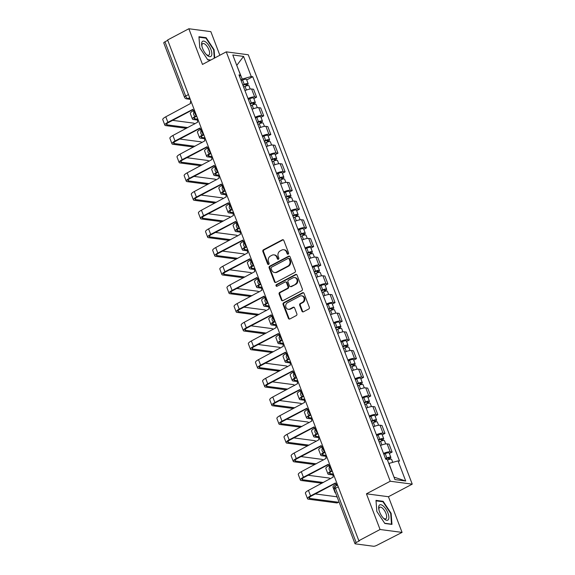 <?xml version="1.0" encoding="UTF-8"?>
<svg xmlns="http://www.w3.org/2000/svg" width="575" height="575" viewBox="0 0 575 575"><rect width="100%" height="100%" fill="white"/><g stroke="black" fill="none" stroke-linecap="round" stroke-linejoin="round"><path stroke-width="0.86" d="M288.161 254.143A0.913 0.798 -82.5 0 0 288.585 252.928L283.813 240.443A1.301 1.136 -82.5 0 0 282.318 239.818L263.465 249.787A1.301 1.136 -82.5 0 0 262.868 251.512L267.634 264.004A0.913 0.798 -82.5 0 0 269.1 263.228L268.489 261.611A4.169 3.637 -82.5 0 1 270.401 256.076L271.975 255.25A4.169 3.637 -82.5 0 1 273.952 254.876A4.169 3.637 -82.5 0 1 276.762 257.241L277.38 258.851A0.913 0.798 -82.5 0 0 278.846 258.082L278.228 256.464A4.169 3.637 -82.5 0 1 280.14 250.93L281.714 250.096A4.169 3.637 -82.5 0 1 283.691 249.73A4.169 3.637 -82.5 0 1 286.501 252.087L287.119 253.704A0.913 0.798 -82.5 0 0 288.161 254.143M301.947 311.161A1.301 1.136 -82.5 0 0 303.442 311.787L308.732 308.991A1.301 1.136 -82.5 0 0 309.328 307.258L304.031 293.387A1.301 1.136 -82.5 0 0 302.536 292.768L283.683 302.738A1.301 1.136 -82.5 0 0 283.087 304.463L288.384 318.334A1.301 1.136 -82.5 0 0 289.879 318.952L296.269 315.574A1.301 1.136 -82.5 0 0 296.865 313.849L294.601 307.912A1.301 1.136 -82.5 0 0 293.106 307.287L289.937 308.962A3.486 3.04 -82.5 0 1 288.276 309.271A3.486 3.04 -82.5 0 1 285.71 306.382A3.486 3.04 -82.5 0 1 287.536 302.68L299.949 296.118A3.486 3.04 -82.5 0 1 301.602 295.809A3.486 3.04 -82.5 0 1 304.168 298.698A3.486 3.04 -82.5 0 1 302.349 302.407L300.279 303.499A1.301 1.136 -82.5 0 0 299.683 305.224L301.947 311.161L302.587 311.248A1.301 1.136 -82.5 0 0 303.147 311.887M390.238 481.239L366.44 493.817L380.068 529.496L358.836 540.723L167.62 39.977L188.852 28.75L202.479 64.429L226.27 51.851L390.238 481.239L412.239 484.143L248.271 54.762L226.27 51.851M294.774 272.435A1.301 1.136 -82.5 0 0 295.37 270.71L290.073 256.838A1.301 1.136 -82.5 0 0 288.578 256.213L269.725 266.182A1.301 1.136 -82.5 0 0 269.129 267.914L274.426 281.779A1.301 1.136 -82.5 0 0 275.921 282.404L294.774 272.435M297.052 275.116L302.349 288.981A1.301 1.136 -82.5 0 1 301.753 290.713L282.9 300.675A1.301 1.136 -82.5 0 1 281.405 300.057L279.134 294.12A1.301 1.136 -82.5 0 1 279.738 292.395L287.385 288.348A1.301 1.136 -82.5 0 0 287.982 286.623L286.479 282.684A1.301 1.136 -82.5 0 0 284.977 282.059L277.021 286.271A0.913 0.798 -82.5 0 1 276.395 284.625L295.557 274.491A1.301 1.136 -82.5 0 1 297.052 275.116M380.068 529.496L402.069 532.4L376.891 545.294A2.652 0.683 159.1 0 1 373.47 546.25L355.314 543.849A2.652 0.683 159.1 0 1 354.976 543.67L334.262 489.426A2.652 0.683 -20.9 0 1 335.455 488.312L356.169 542.556A2.652 0.683 159.1 0 0 354.976 543.67M219.858 55.243L210.853 31.654L188.852 28.75M402.069 532.4L388.441 496.721L412.239 484.143M358.836 540.723L359.476 540.809L356.169 542.556M188.463 94.566L185.667 96.047A2.652 0.683 -20.9 0 0 184.467 97.168L163.753 42.924A2.652 0.683 -20.9 0 1 164.953 41.81L185.667 96.047A2.652 1.1 62.1 0 0 187.86 98.612L190.124 98.914M167.749 40.329L164.953 41.81M247.99 98.512A6.102 1.567 -20.9 0 1 254.632 96.895L251.613 88.996A6.102 1.567 159.1 0 0 244.972 90.613M251.613 88.996L253.575 89.254L256.587 97.153L253.848 98.605M254.632 96.895L256.587 97.153M260.985 117.286L263.724 115.834L260.705 107.935L258.75 107.676A6.102 1.567 159.1 0 0 252.102 109.293M255.12 117.192A6.102 1.567 -20.9 0 1 261.769 115.575L263.724 115.834M268.115 135.966L270.854 134.514L267.835 126.615L265.88 126.356A6.102 1.567 159.1 0 0 259.232 127.973M262.25 135.873A6.102 1.567 -20.9 0 1 268.899 134.255L270.854 134.514M275.245 154.639L277.991 153.194L274.972 145.288L273.017 145.029A6.102 1.567 159.1 0 0 266.369 146.647M269.387 154.553A6.102 1.567 -20.9 0 1 276.029 152.936L277.991 153.194M282.382 173.319L285.121 171.875L282.102 163.968L280.147 163.71A6.102 1.567 159.1 0 0 273.499 165.327M276.518 173.233A6.102 1.567 -20.9 0 1 283.166 171.616L285.121 171.875M289.512 192L292.251 190.555L289.239 182.649L287.277 182.39A6.102 1.567 159.1 0 0 280.636 184.007M283.655 191.913A6.102 1.567 -20.9 0 1 290.296 190.296L292.251 190.555M296.65 210.68L299.388 209.235L296.369 201.329L294.414 201.07A6.102 1.567 159.1 0 0 287.766 202.688M290.785 210.587A6.102 1.567 -20.9 0 1 297.433 208.977L299.388 209.235M303.78 229.36L306.518 227.908L303.499 220.009L301.544 219.751A6.102 1.567 159.1 0 0 294.903 221.368M297.915 229.267A6.102 1.567 -20.9 0 1 304.563 227.65L306.518 227.908M310.91 248.041L313.655 246.589L310.637 238.69L308.682 238.431A6.102 1.567 159.1 0 0 302.033 240.048M305.052 247.947A6.102 1.567 -20.9 0 1 311.693 246.33L313.655 246.589M318.047 266.721L320.785 265.269L317.767 257.37L315.812 257.111A6.102 1.567 159.1 0 0 309.163 258.721M312.182 266.627A6.102 1.567 -20.9 0 1 318.83 265.01L320.785 265.269M325.177 285.394L327.915 283.949L324.904 276.043L322.942 275.784A6.102 1.567 159.1 0 0 316.3 277.402M319.319 285.308A6.102 1.567 -20.9 0 1 325.96 283.691L327.915 283.949M332.314 304.074L335.053 302.63L332.034 294.723L330.079 294.465A6.102 1.567 159.1 0 0 323.43 296.082M326.449 303.988A6.102 1.567 -20.9 0 1 333.098 302.371L335.053 302.63M339.444 322.755L342.183 321.31L339.164 313.404L337.209 313.145A6.102 1.567 159.1 0 0 330.567 314.762M333.579 322.668A6.102 1.567 -20.9 0 1 340.228 321.051L342.183 321.31M346.581 341.435L349.32 339.983L346.301 332.084L344.346 331.825A6.102 1.567 159.1 0 0 337.697 333.442M340.716 341.342A6.102 1.567 -20.9 0 1 347.357 339.724L349.32 339.983M353.711 360.115L356.45 358.663L353.431 350.764L351.476 350.506A6.102 1.567 159.1 0 0 344.827 352.123M347.846 360.022A6.102 1.567 -20.9 0 1 354.495 358.405L356.45 358.663M360.841 378.796L363.58 377.344L360.568 369.445L358.606 369.186A6.102 1.567 159.1 0 0 351.965 370.803M354.983 378.702A6.102 1.567 -20.9 0 1 361.625 377.085L363.58 377.344M367.978 397.469L370.717 396.024L367.698 388.118L365.743 387.866A6.102 1.567 159.1 0 0 359.095 389.476M362.113 397.382A6.102 1.567 -20.9 0 1 368.762 395.765L370.717 396.024M375.108 416.149L377.847 414.704L374.828 406.798L372.873 406.539A6.102 1.567 159.1 0 0 366.232 408.157M369.243 416.063A6.102 1.567 -20.9 0 1 375.892 414.446L377.847 414.704M382.246 434.829L384.984 433.385L381.965 425.478L380.01 425.22A6.102 1.567 159.1 0 0 373.362 426.837M376.381 434.743A6.102 1.567 -20.9 0 1 383.022 433.126L384.984 433.385M389.376 453.51L392.114 452.065L389.095 444.159L387.14 443.9A6.102 1.567 159.1 0 0 380.492 445.517M383.511 453.416A6.102 1.567 -20.9 0 1 390.159 451.806L392.114 452.065M240.839 79.788L242.204 79.07L236.728 65.27M236.771 65.392L243.577 56.415L251.253 76.532L242.204 79.07M239.574 76.482L240.479 75.109L232.796 54.992L243.577 56.415M394.012 477.171L388.973 463.428L398.029 460.891L399.539 461.092L252.763 76.727L251.253 76.532M398.029 460.891L405.713 481.009L394.932 479.586L387.255 459.468L385.746 459.267L238.97 74.908L240.479 75.109M214.712 57.967L214.087 49.709L206.102 37.677L198.95 36.735L199.791 47.818L207.776 59.843L210.479 60.203M366.44 493.817L388.441 496.721M391.97 524.414L391.129 513.331L383.144 501.307L375.993 500.365L376.833 511.448L384.819 523.473L391.97 524.414M387.485 460.065L388.801 463.522M246.718 79.925L252.763 76.727M394.234 477.2L405.713 481.009M213.663 49.932L214.087 49.709M205.368 38.065L206.102 37.677M390.705 513.561L391.129 513.331M382.411 501.695L383.144 501.307M288.061 254.186A0.913 0.798 -82.5 0 1 287.759 253.791L287.141 252.173A4.169 3.637 -82.5 0 0 284.338 249.816L283.691 249.73M273.952 254.876L274.598 254.962A4.169 3.637 -82.5 0 1 277.402 257.32L278.02 258.937A0.913 0.798 -82.5 0 0 278.322 259.332M283.252 239.804A1.301 1.136 -82.5 0 0 282.957 239.904L264.105 249.873A1.301 1.136 -82.5 0 0 263.508 251.598L268.281 264.09A0.913 0.798 -82.5 0 0 268.582 264.486M289.512 256.198A1.301 1.136 -82.5 0 0 289.218 256.299L270.372 266.268A1.301 1.136 -82.5 0 0 269.768 267.993L275.066 281.865A1.301 1.136 -82.5 0 0 275.626 282.505M289.103 258.908A0.913 0.798 -82.5 0 0 288.053 258.47L271.508 267.217A0.913 0.798 -82.5 0 0 271.091 268.432L271.738 270.135A4.169 3.637 -82.5 0 0 274.548 272.493A4.169 3.637 -82.5 0 0 276.525 272.119L287.838 266.146A4.169 3.637 -82.5 0 0 289.757 260.612L289.103 258.908L289.743 258.987A0.913 0.798 -82.5 0 0 289.132 258.477L288.492 258.391M274.548 272.493L275.188 272.579A4.169 3.637 -82.5 0 0 277.172 272.205L276.525 272.119M289.743 258.987L290.397 260.698A4.169 3.637 -82.5 0 1 288.478 266.225L277.172 272.205M285.603 281.944L286.242 282.03A1.301 1.136 -82.5 0 1 287.119 282.771L288.621 286.702A1.301 1.136 -82.5 0 1 288.025 288.434L280.377 292.474A1.301 1.136 -82.5 0 0 279.781 294.206L282.045 300.143A1.301 1.136 -82.5 0 0 282.605 300.783M296.492 274.476A1.301 1.136 -82.5 0 0 296.197 274.577L277.035 284.711A0.913 0.798 -82.5 0 0 276.92 286.314M295.313 284.158A3.486 3.04 -82.5 0 0 297.138 280.449A3.486 3.04 -82.5 0 0 294.572 277.56A3.486 3.04 -82.5 0 0 292.912 277.869L288.542 280.176A1.301 1.136 -82.5 0 0 287.946 281.908L289.448 285.847A1.301 1.136 -82.5 0 0 290.943 286.465L295.96 284.244A3.486 3.04 -82.5 0 0 297.778 280.535A3.486 3.04 -82.5 0 0 295.212 277.646L294.572 277.56M290.325 286.58L290.964 286.666A1.301 1.136 -82.5 0 0 291.582 286.551L290.943 286.465M295.96 284.244L291.582 286.551M301.602 295.809L302.242 295.895A3.486 3.04 -82.5 0 1 304.808 298.784A3.486 3.04 -82.5 0 1 302.989 302.486L300.919 303.586A1.301 1.136 -82.5 0 0 300.322 305.311L302.587 311.248M288.276 309.271L288.923 309.357A3.486 3.04 -82.5 0 0 290.576 309.048L289.937 308.962M294.033 307.273A1.301 1.136 -82.5 0 0 293.746 307.373L290.576 309.048M303.471 292.747A1.301 1.136 -82.5 0 0 303.176 292.855L284.33 302.817A1.301 1.136 -82.5 0 0 283.727 304.549L289.024 318.413A1.301 1.136 -82.5 0 0 289.584 319.06M243.599 87.019L245.015 86.401A3.313 0.855 -20.9 0 1 248.961 85.79L250.197 89.032M242.981 85.402L244.677 84.662A1.588 0.41 -20.9 0 1 246.567 84.374A1.588 0.41 -20.9 0 1 245.856 85.042L246.201 85.955M193.717 110.515L193.337 110.716A6.699 1.725 159.1 0 0 190.318 113.534L192.417 119.047A6.699 1.725 159.1 0 0 193.286 119.499L197.699 120.089M242.822 84.985L244.238 84.367A3.313 0.855 -20.9 0 1 248.177 83.756A3.313 0.855 -20.9 0 1 246.689 85.15L246.912 85.747M241.177 80.672L242.592 80.054A3.313 0.855 -20.9 0 1 246.531 79.443L248.177 83.756M245.59 84.353L245.856 85.042L246.689 85.15M197.865 119.19L194.673 118.766A4.974 1.279 -20.9 0 1 194.027 118.428A4.974 1.279 -20.9 0 1 196.097 116.43M195.342 116.272A6.699 1.725 159.1 0 0 192.417 119.047M194.767 123.934A3.048 1.265 62.1 0 0 193.531 123.115L172.629 120.355M190.857 100.833A2.652 2.314 -82.5 0 0 190.569 103.486L165.78 116.804A6.699 1.725 159.1 0 0 162.761 119.622L164.867 125.134A6.699 1.725 159.1 0 0 165.737 125.594L186.451 128.326M187.838 127.593L167.124 124.861A4.974 1.279 -20.9 0 1 166.477 124.516A4.974 1.279 -20.9 0 1 168.719 122.425L192.934 109.624M194.602 110.853L194.688 110.867A2.652 2.314 -82.5 0 1 192.812 109.351L167.886 122.317A6.699 1.725 159.1 0 0 164.867 125.134M250.729 105.699L252.145 105.081A3.313 0.855 -20.9 0 1 256.091 104.47L257.327 107.712M250.111 104.082L251.807 103.342A1.588 0.41 -20.9 0 1 253.704 103.054A1.588 0.41 -20.9 0 1 252.986 103.723L253.331 104.628M200.847 129.195L200.467 129.397A6.699 1.725 159.1 0 0 197.448 132.214L199.554 137.72A6.699 1.725 159.1 0 0 200.423 138.18L204.837 138.762M249.952 103.658L251.368 103.047A3.313 0.855 -20.9 0 1 255.314 102.436A3.313 0.855 -20.9 0 1 253.819 103.831L254.049 104.427M248.307 99.353L249.722 98.735A3.313 0.855 -20.9 0 1 253.668 98.124L255.314 102.436M252.72 103.033L252.986 103.723L253.819 103.831M205.002 137.871L201.811 137.447A4.974 1.279 -20.9 0 1 201.164 137.109A4.974 1.279 -20.9 0 1 203.227 135.111M202.479 134.952A6.699 1.725 159.1 0 0 199.554 137.72M257.866 124.372L259.282 123.762A3.313 0.855 -20.9 0 1 263.221 123.151L264.464 126.392M257.248 122.763L258.944 122.022A1.588 0.41 -20.9 0 1 260.834 121.728A1.588 0.41 -20.9 0 1 260.116 122.403L260.468 123.309M207.978 147.876L207.597 148.077A6.699 1.725 159.1 0 0 204.578 150.894L206.684 156.4A6.699 1.725 159.1 0 0 207.553 156.86L211.967 157.442M257.082 122.338L258.506 121.72A3.313 0.855 -20.9 0 1 262.444 121.117A3.313 0.855 -20.9 0 1 260.949 122.511L261.179 123.108M255.437 118.033L256.86 117.415A3.313 0.855 -20.9 0 1 260.798 116.804L262.444 121.117M259.857 121.706L260.116 122.403L260.949 122.511M212.132 156.551L208.941 156.127A4.974 1.279 -20.9 0 1 208.294 155.789A4.974 1.279 -20.9 0 1 210.364 153.791M209.609 153.633A6.699 1.725 159.1 0 0 206.684 156.4M202.069 41.86A8.618 3.572 62.1 0 0 201.76 45.511A8.618 3.572 62.1 0 0 206.705 54.877A8.618 3.572 62.1 0 0 211.384 55.89A8.618 3.572 62.1 0 0 208.854 45.461A8.618 3.572 62.1 0 0 202.069 41.86M206.188 54.337A6.526 2.71 62.1 0 0 208.804 55.157A6.526 2.71 62.1 0 0 209.278 54.704A6.526 2.71 62.1 0 0 207.769 47.452A6.526 2.71 62.1 0 0 202.702 43.621A6.526 2.71 62.1 0 0 202.228 44.081A6.526 2.71 62.1 0 0 201.911 46.244M198.993 37.224L205.915 38.137L213.648 49.788L214.288 58.19M210.781 60.044L207.632 59.627M379.112 505.49A8.618 3.572 62.1 0 0 378.803 509.141A8.618 3.572 62.1 0 0 383.748 518.499A8.618 3.572 62.1 0 0 388.427 519.52A8.618 3.572 62.1 0 0 385.897 509.091A8.618 3.572 62.1 0 0 379.112 505.49M383.23 517.967A6.526 2.71 62.1 0 0 385.847 518.787A6.526 2.71 62.1 0 0 386.321 518.327A6.526 2.71 62.1 0 0 384.812 511.082A6.526 2.71 62.1 0 0 379.744 507.251A6.526 2.71 62.1 0 0 379.27 507.703A6.526 2.71 62.1 0 0 378.954 509.867M376.036 500.854L382.957 501.767L390.691 513.418L391.503 524.156L384.675 523.257M201.904 142.614A3.048 1.265 62.1 0 0 200.661 141.795L179.767 139.035M197.987 119.514A2.652 2.314 -82.5 0 0 197.707 122.166L172.91 135.484A6.699 1.725 159.1 0 0 169.891 138.302L171.997 143.815A6.699 1.725 159.1 0 0 172.867 144.268L193.588 147.006M194.975 146.273L174.254 143.534A4.974 1.279 -20.9 0 1 173.607 143.197A4.974 1.279 -20.9 0 1 175.849 141.105L200.064 128.304M201.732 129.533L201.818 129.548A2.652 2.314 -82.5 0 1 199.942 128.031L175.016 140.997A6.699 1.725 159.1 0 0 171.997 143.815M209.034 161.287A3.048 1.265 62.1 0 0 207.798 160.475L186.897 157.715M205.124 138.187A2.652 2.314 -82.5 0 0 204.837 140.846L180.047 154.165A6.699 1.725 159.1 0 0 177.028 156.982L179.127 162.488A6.699 1.725 159.1 0 0 179.997 162.948L200.718 165.686M202.105 164.953L181.384 162.215A4.974 1.279 -20.9 0 1 180.744 161.877A4.974 1.279 -20.9 0 1 182.979 159.785L207.201 146.984M208.955 148.221A2.652 2.314 -82.5 0 1 207.079 146.711L182.146 159.67A6.699 1.725 159.1 0 0 179.127 162.488M264.996 143.053L266.412 142.435A3.313 0.855 -20.9 0 1 270.358 141.831L271.594 145.072M264.378 141.443L266.074 140.702A1.588 0.41 -20.9 0 1 267.972 140.408A1.588 0.41 -20.9 0 1 267.253 141.076L267.598 141.989M215.115 166.556L214.734 166.757A6.699 1.725 159.1 0 0 211.715 169.575L213.821 175.08A6.699 1.725 159.1 0 0 214.683 175.54L219.104 176.123M264.22 141.019L265.636 140.401A3.313 0.855 -20.9 0 1 269.582 139.797A3.313 0.855 -20.9 0 1 268.087 141.191L268.317 141.788M262.574 136.706L263.99 136.088A3.313 0.855 -20.9 0 1 267.936 135.484L269.582 139.797M266.987 140.386L267.253 141.076L268.087 141.191M219.269 175.231L216.071 174.807A4.974 1.279 -20.9 0 1 215.431 174.462A4.974 1.279 -20.9 0 1 217.494 172.464M216.739 172.313A6.699 1.725 159.1 0 0 213.821 175.08M272.126 161.733L273.549 161.115A3.313 0.855 -20.9 0 1 277.488 160.511L278.724 163.753M271.515 160.123L273.211 159.383A1.588 0.41 -20.9 0 1 275.102 159.088A1.588 0.41 -20.9 0 1 274.383 159.757L274.735 160.669M222.245 185.236L221.864 185.438A6.699 1.725 159.1 0 0 218.845 188.255L220.951 193.761A6.699 1.725 159.1 0 0 221.821 194.221L226.234 194.803M271.35 159.699L272.766 159.081A3.313 0.855 -20.9 0 1 276.712 158.477A3.313 0.855 -20.9 0 1 275.217 159.872L275.447 160.468M269.704 155.387L271.12 154.768A3.313 0.855 -20.9 0 1 275.066 154.165L276.712 158.477M274.117 159.067L274.383 159.757L275.217 159.872M226.399 193.904L223.208 193.487A4.974 1.279 -20.9 0 1 222.561 193.143A4.974 1.279 -20.9 0 1 224.624 191.144M223.876 190.993A6.699 1.725 159.1 0 0 220.951 193.761M279.263 180.413L280.679 179.795A3.313 0.855 -20.9 0 1 284.625 179.192L285.861 182.426M278.645 178.796L280.341 178.063A1.588 0.41 -20.9 0 1 282.232 177.768A1.588 0.41 -20.9 0 1 281.52 178.437L281.865 179.35M229.382 203.909L229.001 204.111A6.699 1.725 159.1 0 0 225.982 206.928L228.081 212.441A6.699 1.725 159.1 0 0 228.951 212.901L233.364 213.483M278.487 178.379L279.903 177.761A3.313 0.855 -20.9 0 1 283.842 177.15A3.313 0.855 -20.9 0 1 282.354 178.545L282.577 179.141M276.841 174.067L278.257 173.449A3.313 0.855 -20.9 0 1 282.196 172.845L283.842 177.15M281.254 177.747L281.52 178.437L282.354 178.545M233.529 212.585L230.338 212.168A4.974 1.279 -20.9 0 1 229.691 211.823A4.974 1.279 -20.9 0 1 231.761 209.825M231.006 209.674A6.699 1.725 159.1 0 0 228.081 212.441M216.164 179.968A3.048 1.265 62.1 0 0 214.928 179.156L194.027 176.396M212.254 156.867A2.652 2.314 -82.5 0 0 211.974 159.527L187.177 172.845A6.699 1.725 159.1 0 0 184.158 175.662L186.264 181.168A6.699 1.725 159.1 0 0 187.134 181.628L207.855 184.367M209.243 183.633L188.521 180.895A4.974 1.279 -20.9 0 1 187.874 180.557A4.974 1.279 -20.9 0 1 190.117 178.466L214.331 165.665M215.999 166.894L216.085 166.901A2.652 2.314 -82.5 0 1 214.209 165.392L189.283 178.351A6.699 1.725 159.1 0 0 186.264 181.168M223.301 198.648A3.048 1.265 62.1 0 0 222.065 197.836L201.164 195.076M219.391 175.548A2.652 2.314 -82.5 0 0 219.104 178.2L194.307 191.525A6.699 1.725 159.1 0 0 191.295 194.343L193.394 199.848A6.699 1.725 159.1 0 0 194.264 200.308L214.985 203.047M216.373 202.314L195.651 199.575A4.974 1.279 -20.9 0 1 195.004 199.237A4.974 1.279 -20.9 0 1 197.247 197.139L221.461 184.338M223.129 185.574L223.222 185.581A2.652 2.314 -82.5 0 1 221.346 184.072L196.413 197.031A6.699 1.725 159.1 0 0 193.394 199.848M230.431 217.328A3.048 1.265 62.1 0 0 229.195 216.509L208.294 213.749M226.521 194.228A2.652 2.314 -82.5 0 0 226.234 196.88L201.444 210.206A6.699 1.725 159.1 0 0 198.425 213.023L200.531 218.529A6.699 1.725 159.1 0 0 201.401 218.989L222.115 221.727M223.502 220.994L202.788 218.256A4.974 1.279 -20.9 0 1 202.141 217.911A4.974 1.279 -20.9 0 1 204.384 215.819L228.598 203.018M230.266 204.247L230.352 204.262A2.652 2.314 -82.5 0 1 228.476 202.752L203.55 215.711A6.699 1.725 159.1 0 0 200.531 218.529M286.393 199.094L287.809 198.476A3.313 0.855 -20.9 0 1 291.755 197.865L292.991 201.106M285.775 197.477L287.471 196.736A1.588 0.41 -20.9 0 1 289.369 196.449A1.588 0.41 -20.9 0 1 288.65 197.117L288.995 198.03M236.512 222.59L236.131 222.791A6.699 1.725 159.1 0 0 233.112 225.608L235.218 231.121A6.699 1.725 159.1 0 0 236.088 231.574L240.501 232.163M285.617 197.06L287.033 196.442A3.313 0.855 -20.9 0 1 290.979 195.831A3.313 0.855 -20.9 0 1 289.484 197.225L289.714 197.822M283.971 192.747L285.387 192.129A3.313 0.855 -20.9 0 1 289.333 191.525L290.979 195.831M288.384 196.427L288.65 197.117L289.484 197.225M240.666 231.265L237.475 230.841A4.974 1.279 -20.9 0 1 236.828 230.503A4.974 1.279 -20.9 0 1 238.891 228.505M238.143 228.354A6.699 1.725 159.1 0 0 235.218 231.121M237.568 236.009A3.048 1.265 62.1 0 0 236.325 235.189L215.431 232.429M233.651 212.908A2.652 2.314 -82.5 0 0 233.371 215.56L208.574 228.886A6.699 1.725 159.1 0 0 205.555 231.696L207.661 237.209A6.699 1.725 159.1 0 0 208.531 237.669L229.252 240.4M230.64 239.667L209.918 236.936A4.974 1.279 -20.9 0 1 209.271 236.591A4.974 1.279 -20.9 0 1 211.514 234.499L235.728 221.698M237.396 222.928L237.489 222.942A2.652 2.314 -82.5 0 1 235.606 221.425L210.68 234.392A6.699 1.725 159.1 0 0 207.661 237.209M293.53 217.774L294.946 217.156A3.313 0.855 -20.9 0 1 298.885 216.545L300.128 219.787M292.912 216.157L294.608 215.417A1.588 0.41 -20.9 0 1 296.499 215.129A1.588 0.41 -20.9 0 1 295.78 215.798L296.132 216.71M243.642 241.27L243.261 241.471A6.699 1.725 159.1 0 0 240.242 244.289L242.348 249.794A6.699 1.725 159.1 0 0 243.218 250.254L247.631 250.837M292.747 215.74L294.17 215.122A3.313 0.855 -20.9 0 1 298.109 214.511A3.313 0.855 -20.9 0 1 296.614 215.905L296.844 216.502M291.101 211.428L292.524 210.809A3.313 0.855 -20.9 0 1 296.463 210.198L298.109 214.511M295.521 215.107L295.78 215.798L296.614 215.905M247.796 249.945L244.605 249.521A4.974 1.279 -20.9 0 1 243.958 249.183A4.974 1.279 -20.9 0 1 246.028 247.185M245.273 247.027A6.699 1.725 159.1 0 0 242.348 249.794M244.698 254.689A3.048 1.265 62.1 0 0 243.462 253.87L222.561 251.11M240.788 231.588A2.652 2.314 -82.5 0 0 240.501 234.241L215.711 247.559A6.699 1.725 159.1 0 0 212.693 250.377L214.791 255.889A6.699 1.725 159.1 0 0 215.661 256.349L236.382 259.081M237.77 258.348L217.048 255.616A4.974 1.279 -20.9 0 1 216.408 255.271A4.974 1.279 -20.9 0 1 218.644 253.18L242.866 240.379M244.526 241.608L244.619 241.622A2.652 2.314 -82.5 0 1 242.743 240.106L217.81 253.072A6.699 1.725 159.1 0 0 214.791 255.889M300.66 236.454L302.076 235.836A3.313 0.855 -20.9 0 1 306.022 235.225L307.258 238.467M300.042 234.837L301.738 234.097A1.588 0.41 -20.9 0 1 303.636 233.809A1.588 0.41 -20.9 0 1 302.917 234.478L303.262 235.383M250.779 259.95L250.398 260.152A6.699 1.725 159.1 0 0 247.379 262.969L249.485 268.475A6.699 1.725 159.1 0 0 250.348 268.935L254.768 269.517M299.884 234.413L301.3 233.795A3.313 0.855 -20.9 0 1 305.246 233.191A3.313 0.855 -20.9 0 1 303.751 234.586L303.981 235.182M298.238 230.108L299.654 229.49A3.313 0.855 -20.9 0 1 303.6 228.879L305.246 233.191M302.651 233.788L302.917 234.478L303.751 234.586M254.933 268.626L251.735 268.202A4.974 1.279 -20.9 0 1 251.095 267.864A4.974 1.279 -20.9 0 1 253.158 265.866M252.403 265.707A6.699 1.725 159.1 0 0 249.485 268.475M251.828 273.369A3.048 1.265 62.1 0 0 250.592 272.55L229.691 269.79M247.918 250.269A2.652 2.314 -82.5 0 0 247.638 252.921L222.841 266.239A6.699 1.725 159.1 0 0 219.822 269.057L221.928 274.57A6.699 1.725 159.1 0 0 222.798 275.022L243.52 277.761M244.907 277.028L224.185 274.289A4.974 1.279 -20.9 0 1 223.538 273.952A4.974 1.279 -20.9 0 1 225.781 271.86L249.996 259.059M251.663 260.288L251.749 260.303A2.652 2.314 -82.5 0 1 249.873 258.786L224.947 271.752A6.699 1.725 159.1 0 0 221.928 274.57M307.79 255.127L309.213 254.517A3.313 0.855 -20.9 0 1 313.152 253.906L314.388 257.147M307.179 253.518L308.876 252.777A1.588 0.41 -20.9 0 1 310.766 252.482A1.588 0.41 -20.9 0 1 310.047 253.158L310.399 254.064M257.909 278.631L257.528 278.832A6.699 1.725 159.1 0 0 254.509 281.649L256.615 287.155A6.699 1.725 159.1 0 0 257.485 287.615L261.898 288.197M307.014 253.093L308.437 252.475A3.313 0.855 -20.9 0 1 312.376 251.872A3.313 0.855 -20.9 0 1 310.881 253.266L311.111 253.862M305.368 248.781L306.784 248.17A3.313 0.855 -20.9 0 1 310.73 247.559L312.376 251.872M309.788 252.461L310.047 253.158L310.881 253.266M262.063 287.306L258.872 286.882A4.974 1.279 -20.9 0 1 258.225 286.544A4.974 1.279 -20.9 0 1 260.288 284.546M259.541 284.388A6.699 1.725 159.1 0 0 256.615 287.155M258.966 292.043A3.048 1.265 62.1 0 0 257.729 291.23L236.828 288.47M255.056 268.942A2.652 2.314 -82.5 0 0 254.768 271.601L229.978 284.92A6.699 1.725 159.1 0 0 226.96 287.737L229.058 293.243A6.699 1.725 159.1 0 0 229.928 293.703L250.65 296.441M252.037 295.708L231.315 292.97A4.974 1.279 -20.9 0 1 230.668 292.632A4.974 1.279 -20.9 0 1 232.911 290.54L257.126 277.739M258.793 278.968L258.887 278.976A2.652 2.314 -82.5 0 1 257.011 277.466L232.077 290.425A6.699 1.725 159.1 0 0 229.058 293.243M314.928 273.808L316.343 273.19A3.313 0.855 -20.9 0 1 320.289 272.586L321.526 275.827M314.309 272.198L316.006 271.457A1.588 0.41 -20.9 0 1 317.896 271.163A1.588 0.41 -20.9 0 1 317.184 271.831L317.529 272.744M265.046 297.311L264.665 297.512A6.699 1.725 159.1 0 0 261.647 300.33L263.745 305.835A6.699 1.725 159.1 0 0 264.615 306.295L269.028 306.877M314.151 271.774L315.567 271.156A3.313 0.855 -20.9 0 1 319.506 270.552A3.313 0.855 -20.9 0 1 318.018 271.946L318.241 272.543M312.505 267.461L313.921 266.843A3.313 0.855 -20.9 0 1 317.86 266.239L319.506 270.552M316.918 271.141L317.184 271.831L318.018 271.946M269.193 305.986L266.002 305.562A4.974 1.279 -20.9 0 1 265.355 305.217A4.974 1.279 -20.9 0 1 267.425 303.219M266.671 303.068A6.699 1.725 159.1 0 0 263.745 305.835M266.096 310.723A3.048 1.265 62.1 0 0 264.859 309.911L243.958 307.151M262.186 287.622A2.652 2.314 -82.5 0 0 261.898 290.274L237.108 303.6A6.699 1.725 159.1 0 0 234.09 306.418L236.196 311.923A6.699 1.725 159.1 0 0 237.065 312.383L257.78 315.122M259.167 314.388L238.452 311.65A4.974 1.279 -20.9 0 1 237.806 311.312A4.974 1.279 -20.9 0 1 240.048 309.221L264.263 296.412M265.93 297.649L266.017 297.656A2.652 2.314 -82.5 0 1 264.141 296.147L239.214 309.106A6.699 1.725 159.1 0 0 236.196 311.923M322.058 292.488L323.473 291.87A3.313 0.855 -20.9 0 1 327.419 291.266L328.656 294.501M321.439 290.871L323.136 290.138A1.588 0.41 -20.9 0 1 325.033 289.843A1.588 0.41 -20.9 0 1 324.314 290.512L324.659 291.424M272.176 315.991L271.795 316.192A6.699 1.725 159.1 0 0 268.777 319.01L270.882 324.516A6.699 1.725 159.1 0 0 271.752 324.976L276.165 325.558M321.281 290.454L322.697 289.836A3.313 0.855 -20.9 0 1 326.643 289.225A3.313 0.855 -20.9 0 1 325.148 290.627L325.378 291.223M319.635 286.142L321.051 285.523A3.313 0.855 -20.9 0 1 324.997 284.92L326.643 289.225M324.048 289.822L324.314 290.512L325.148 290.627M276.331 324.659L273.139 324.243A4.974 1.279 -20.9 0 1 272.493 323.897A4.974 1.279 -20.9 0 1 274.555 321.899M273.808 321.748A6.699 1.725 159.1 0 0 270.882 324.516M273.233 329.403A3.048 1.265 62.1 0 0 271.989 328.591L251.095 325.831M269.316 306.303A2.652 2.314 -82.5 0 0 269.035 308.955L244.238 322.28A6.699 1.725 159.1 0 0 241.22 325.098L243.326 330.603A6.699 1.725 159.1 0 0 244.195 331.063L264.917 333.802M266.304 333.069L245.583 330.33A4.974 1.279 -20.9 0 1 244.936 329.985A4.974 1.279 -20.9 0 1 247.178 327.894L271.393 315.093M273.06 316.329L273.154 316.336A2.652 2.314 -82.5 0 1 271.271 314.827L246.344 327.786A6.699 1.725 159.1 0 0 243.326 330.603M329.195 311.168L330.611 310.55A3.313 0.855 -20.9 0 1 334.549 309.947L335.793 313.181M328.577 309.551L330.273 308.811A1.588 0.41 -20.9 0 1 332.163 308.523A1.588 0.41 -20.9 0 1 331.444 309.192L331.797 310.105M279.306 334.664L278.925 334.866A6.699 1.725 159.1 0 0 275.914 337.683L278.012 343.196A6.699 1.725 159.1 0 0 278.882 343.656L283.295 344.238M328.411 309.134L329.834 308.516A3.313 0.855 -20.9 0 1 333.773 307.905A3.313 0.855 -20.9 0 1 332.278 309.3L332.508 309.896M326.765 304.822L328.188 304.204A3.313 0.855 -20.9 0 1 332.127 303.6L333.773 307.905M331.186 308.502L331.444 309.192L332.278 309.3M283.461 343.34L280.269 342.923A4.974 1.279 -20.9 0 1 279.623 342.578A4.974 1.279 -20.9 0 1 281.692 340.58M280.938 340.429A6.699 1.725 159.1 0 0 278.012 343.196M280.363 348.083A3.048 1.265 62.1 0 0 279.127 347.264L258.225 344.504M276.453 324.983A2.652 2.314 -82.5 0 0 276.165 327.635L251.376 340.961A6.699 1.725 159.1 0 0 248.357 343.778L250.463 349.284A6.699 1.725 159.1 0 0 251.325 349.744L272.047 352.482M273.434 351.749L252.713 349.011A4.974 1.279 -20.9 0 1 252.073 348.666A4.974 1.279 -20.9 0 1 254.308 346.574L278.53 333.773M280.19 335.002L280.284 335.017A2.652 2.314 -82.5 0 1 278.408 333.5L253.474 346.466A6.699 1.725 159.1 0 0 250.463 349.284M336.325 329.849L337.741 329.231A3.313 0.855 -20.9 0 1 341.687 328.62L342.923 331.861M335.707 328.232L337.403 327.491A1.588 0.41 -20.9 0 1 339.3 327.204A1.588 0.41 -20.9 0 1 338.582 327.872L338.927 328.785M286.443 353.345L286.062 353.546A6.699 1.725 159.1 0 0 283.044 356.363L285.15 361.876A6.699 1.725 159.1 0 0 286.012 362.329L290.433 362.918M335.548 327.815L336.964 327.197A3.313 0.855 -20.9 0 1 340.91 326.586A3.313 0.855 -20.9 0 1 339.415 327.98L339.645 328.577M333.902 323.502L335.318 322.884A3.313 0.855 -20.9 0 1 339.264 322.273L340.91 326.586M338.316 327.182L338.582 327.872L339.415 327.98M290.598 362.02L287.399 361.596A4.974 1.279 -20.9 0 1 286.76 361.258A4.974 1.279 -20.9 0 1 288.822 359.26M288.068 359.102A6.699 1.725 159.1 0 0 285.15 361.876M287.493 366.764A3.048 1.265 62.1 0 0 286.257 365.944L265.355 363.184M283.583 343.663A2.652 2.314 -82.5 0 0 283.303 346.315L258.506 359.634A6.699 1.725 159.1 0 0 255.487 362.451L257.593 367.964A6.699 1.725 159.1 0 0 258.463 368.424L279.184 371.155M280.571 370.422L259.85 367.691A4.974 1.279 -20.9 0 1 259.203 367.346A4.974 1.279 -20.9 0 1 261.445 365.254L285.66 352.453M287.327 353.683L287.414 353.697A2.652 2.314 -82.5 0 1 285.538 352.18L260.612 365.147A6.699 1.725 159.1 0 0 257.593 367.964M343.455 348.529L344.878 347.911A3.313 0.855 -20.9 0 1 348.817 347.3L350.053 350.542M342.844 346.912L344.54 346.172A1.588 0.41 -20.9 0 1 346.43 345.884A1.588 0.41 -20.9 0 1 345.712 346.553L346.064 347.465M293.573 372.025L293.192 372.226A6.699 1.725 159.1 0 0 290.174 375.044L292.28 380.549A6.699 1.725 159.1 0 0 293.149 381.009L297.562 381.592M342.678 346.488L344.102 345.877A3.313 0.855 -20.9 0 1 348.04 345.266A3.313 0.855 -20.9 0 1 346.545 346.66L346.775 347.257M341.033 342.183L342.456 341.564A3.313 0.855 -20.9 0 1 346.394 340.953L348.04 345.266M345.453 345.863L345.712 346.553L346.545 346.66M297.728 380.7L294.537 380.276A4.974 1.279 -20.9 0 1 293.89 379.938A4.974 1.279 -20.9 0 1 295.96 377.94M295.205 377.782A6.699 1.725 159.1 0 0 292.28 380.549M294.63 385.444A3.048 1.265 62.1 0 0 293.394 384.625L272.493 381.865M290.72 362.343A2.652 2.314 -82.5 0 0 290.433 364.996L265.643 378.314A6.699 1.725 159.1 0 0 262.624 381.132L264.723 386.644A6.699 1.725 159.1 0 0 265.592 387.097L286.314 389.836M287.701 389.103L266.98 386.364A4.974 1.279 -20.9 0 1 266.333 386.026A4.974 1.279 -20.9 0 1 268.575 383.935L292.797 371.134M294.457 372.363L294.551 372.377A2.652 2.314 -82.5 0 1 292.675 370.861L267.742 383.827A6.699 1.725 159.1 0 0 264.723 386.644M350.592 367.209L352.008 366.591A3.313 0.855 -20.9 0 1 355.954 365.98L357.19 369.222M349.974 365.592L351.67 364.852A1.588 0.41 -20.9 0 1 353.56 364.557A1.588 0.41 -20.9 0 1 352.849 365.233L353.194 366.138M300.711 390.705L300.33 390.907A6.699 1.725 159.1 0 0 297.311 393.724L299.41 399.23A6.699 1.725 159.1 0 0 300.279 399.69L304.7 400.272M349.816 365.168L351.232 364.55A3.313 0.855 -20.9 0 1 355.17 363.946A3.313 0.855 -20.9 0 1 353.683 365.341L353.905 365.937M348.17 360.863L349.586 360.245A3.313 0.855 -20.9 0 1 353.524 359.634L355.17 363.946M352.583 364.543L352.849 365.233L353.683 365.341M304.858 399.381L301.667 398.957A4.974 1.279 -20.9 0 1 301.02 398.619A4.974 1.279 -20.9 0 1 303.09 396.621M302.335 396.463A6.699 1.725 159.1 0 0 299.41 399.23M301.76 404.124A3.048 1.265 62.1 0 0 300.524 403.305L279.623 400.545M297.85 381.024A2.652 2.314 -82.5 0 0 297.562 383.676L272.773 396.994A6.699 1.725 159.1 0 0 269.754 399.812L271.86 405.317A6.699 1.725 159.1 0 0 272.73 405.777L293.444 408.516M294.831 407.783L274.117 405.044A4.974 1.279 -20.9 0 1 273.47 404.707A4.974 1.279 -20.9 0 1 275.713 402.615L299.927 389.814M301.681 391.05A2.652 2.314 -82.5 0 1 299.805 389.541L274.879 402.507A6.699 1.725 159.1 0 0 271.86 405.317M357.722 385.882L359.138 385.264A3.313 0.855 -20.9 0 1 363.084 384.661L364.32 387.902M357.104 384.272L358.8 383.532A1.588 0.41 -20.9 0 1 360.697 383.238A1.588 0.41 -20.9 0 1 359.979 383.906L360.324 384.819M307.841 409.386L307.46 409.587A6.699 1.725 159.1 0 0 304.441 412.404L306.547 417.91A6.699 1.725 159.1 0 0 307.417 418.37L311.83 418.952M356.946 383.848L358.362 383.23A3.313 0.855 -20.9 0 1 362.308 382.627A3.313 0.855 -20.9 0 1 360.812 384.021L361.043 384.618M355.3 379.536L356.716 378.925A3.313 0.855 -20.9 0 1 360.662 378.314L362.308 382.627M359.713 383.216L359.979 383.906L360.812 384.021M311.995 418.061L308.804 417.637A4.974 1.279 -20.9 0 1 308.157 417.299A4.974 1.279 -20.9 0 1 310.22 415.301M309.472 415.143A6.699 1.725 159.1 0 0 306.547 417.91M308.897 422.798A3.048 1.265 62.1 0 0 307.654 421.985L286.76 419.225M304.98 399.697A2.652 2.314 -82.5 0 0 304.7 402.356L279.903 415.675A6.699 1.725 159.1 0 0 276.891 418.492L278.99 423.998A6.699 1.725 159.1 0 0 279.86 424.458L300.581 427.196M301.968 426.463L281.247 423.725A4.974 1.279 -20.9 0 1 280.6 423.387A4.974 1.279 -20.9 0 1 282.842 421.295L307.057 408.494M308.725 409.723L308.818 409.731A2.652 2.314 -82.5 0 1 306.935 408.221L282.009 421.18A6.699 1.725 159.1 0 0 278.99 423.998M364.859 404.563L366.275 403.945A3.313 0.855 -20.9 0 1 370.214 403.341L371.457 406.582M364.241 402.953L365.937 402.213A1.588 0.41 -20.9 0 1 367.827 401.918A1.588 0.41 -20.9 0 1 367.109 402.586L367.461 403.499M314.971 428.066L314.59 428.267A6.699 1.725 159.1 0 0 311.578 431.085L313.677 436.59A6.699 1.725 159.1 0 0 314.547 437.05L318.96 437.632M364.076 402.529L365.499 401.911A3.313 0.855 -20.9 0 1 369.438 401.307A3.313 0.855 -20.9 0 1 367.942 402.701L368.173 403.298M362.43 398.216L363.853 397.598A3.313 0.855 -20.9 0 1 367.792 396.994L369.438 401.307M366.85 401.896L367.109 402.586L367.942 402.701M319.125 436.734L315.934 436.317A4.974 1.279 -20.9 0 1 315.287 435.972A4.974 1.279 -20.9 0 1 317.357 433.974M316.602 433.823A6.699 1.725 159.1 0 0 313.677 436.59M316.027 441.478A3.048 1.265 62.1 0 0 314.791 440.666L293.89 437.906M312.117 418.377A2.652 2.314 -82.5 0 0 311.83 421.029L287.04 434.355A6.699 1.725 159.1 0 0 284.021 437.173L286.127 442.678A6.699 1.725 159.1 0 0 286.99 443.138L307.711 445.877M309.098 445.143L288.377 442.405A4.974 1.279 -20.9 0 1 287.737 442.067A4.974 1.279 -20.9 0 1 289.973 439.976L314.194 427.168M315.855 428.404L315.948 428.411A2.652 2.314 -82.5 0 1 314.072 426.902L289.139 439.861A6.699 1.725 159.1 0 0 286.127 442.678M371.989 423.243L373.405 422.625A3.313 0.855 -20.9 0 1 377.351 422.021L378.587 425.256M371.371 421.626L373.067 420.893A1.588 0.41 -20.9 0 1 374.965 420.598A1.588 0.41 -20.9 0 1 374.246 421.267L374.591 422.179M322.108 446.739L321.727 446.948A6.699 1.725 159.1 0 0 318.708 449.758L320.814 455.271A6.699 1.725 159.1 0 0 321.677 455.731L326.097 456.313M371.213 421.209L372.629 420.591A3.313 0.855 -20.9 0 1 376.575 419.98A3.313 0.855 -20.9 0 1 375.08 421.374L375.31 421.978M369.567 416.897L370.983 416.278A3.313 0.855 -20.9 0 1 374.929 415.675L376.575 419.98M373.98 420.577L374.246 421.267L375.08 421.374M326.262 455.414L323.064 454.997A4.974 1.279 -20.9 0 1 322.424 454.652A4.974 1.279 -20.9 0 1 324.487 452.654M323.732 452.503A6.699 1.725 159.1 0 0 320.814 455.271M323.157 460.158A3.048 1.265 62.1 0 0 321.921 459.339L301.02 456.579M319.247 437.058A2.652 2.314 -82.5 0 0 318.967 439.71L294.17 453.035A6.699 1.725 159.1 0 0 291.151 455.853L293.257 461.358A6.699 1.725 159.1 0 0 294.127 461.818L314.848 464.557M316.236 463.824L295.514 461.085A4.974 1.279 -20.9 0 1 294.867 460.74A4.974 1.279 -20.9 0 1 297.11 458.649L321.324 445.848M322.992 447.077L323.078 447.091A2.652 2.314 -82.5 0 1 321.202 445.582L296.276 458.541A6.699 1.725 159.1 0 0 293.257 461.358M379.119 441.923L380.542 441.305A3.313 0.855 -20.9 0 1 384.481 440.702L385.717 443.936M378.508 440.306L380.204 439.566A1.588 0.41 -20.9 0 1 382.095 439.278A1.588 0.41 -20.9 0 1 381.376 439.947L381.728 440.86M329.238 465.419L328.857 465.621A6.699 1.725 159.1 0 0 325.838 468.438L327.944 473.951A6.699 1.725 159.1 0 0 328.814 474.411L333.227 474.993M378.343 439.889L379.766 439.271A3.313 0.855 -20.9 0 1 383.705 438.66A3.313 0.855 -20.9 0 1 382.21 440.055L382.44 440.651M376.697 435.577L378.12 434.959A3.313 0.855 -20.9 0 1 382.059 434.355L383.705 438.66M381.117 439.257L381.376 439.947L382.21 440.055M333.392 474.095L330.201 473.678A4.974 1.279 -20.9 0 1 329.554 473.333A4.974 1.279 -20.9 0 1 331.624 471.335M330.869 471.184A6.699 1.725 159.1 0 0 327.944 473.951M330.294 478.838A3.048 1.265 62.1 0 0 329.058 478.019L308.157 475.259M326.384 455.738A2.652 2.314 -82.5 0 0 326.097 458.39L301.307 471.716A6.699 1.725 159.1 0 0 298.288 474.533L300.387 480.039A6.699 1.725 159.1 0 0 301.257 480.499L321.978 483.23M323.366 482.497L302.644 479.766A4.974 1.279 -20.9 0 1 301.997 479.421A4.974 1.279 -20.9 0 1 304.24 477.329L328.462 464.528M330.122 465.757L330.215 465.772A2.652 2.314 -82.5 0 1 328.339 464.255L303.406 477.221A6.699 1.725 159.1 0 0 300.387 480.039M387.672 459.986A3.313 0.855 -20.9 0 1 391.618 459.375L392.761 462.372M385.638 458.987L387.334 458.246A1.588 0.41 -20.9 0 1 389.225 457.959A1.588 0.41 -20.9 0 1 388.513 458.627L388.858 459.54M336.375 484.1L335.994 484.301A6.699 1.725 159.1 0 0 332.975 487.118L335.074 492.631A6.699 1.725 159.1 0 0 335.635 493.027M385.48 458.57L386.896 457.952A3.313 0.855 -20.9 0 1 390.842 457.341A3.313 0.855 -20.9 0 1 389.347 458.735L389.57 459.332M383.834 454.257L385.25 453.639A3.313 0.855 -20.9 0 1 389.189 453.028L390.842 457.341M388.247 457.937L388.513 458.627L389.347 458.735M335.225 491.963A6.699 1.725 159.1 0 0 335.074 492.631M338.668 502.155L337.281 502.888A3.048 1.265 -117.9 0 1 336.907 502.945L338.294 502.212A3.048 1.265 62.1 0 0 338.668 502.155A3.048 1.265 62.1 0 0 338.97 501.767M337.295 497.382A3.048 1.265 62.1 0 0 336.188 496.699L315.287 493.939M333.514 474.418A2.652 2.314 -82.5 0 0 333.227 477.07L308.437 490.389A6.699 1.725 159.1 0 0 305.418 493.206L307.524 498.719A6.699 1.725 159.1 0 0 308.394 499.179L336.907 502.945M338.294 502.212L309.781 498.446A4.974 1.279 -20.9 0 1 309.134 498.101A4.974 1.279 -20.9 0 1 311.377 496.009L335.592 483.208M337.259 484.438L337.345 484.452A2.652 2.314 -82.5 0 1 335.469 482.935L310.543 495.902A6.699 1.725 159.1 0 0 307.524 498.719M189.649 97.671L187.86 98.612A2.652 2.314 -82.5 0 1 186.602 98.85L190.282 99.338M383.022 433.126L380.01 425.22M375.892 414.446L372.873 406.539M368.762 395.765L365.743 387.866M361.625 377.085L358.606 369.186M354.495 358.405L351.476 350.506M347.357 339.724L344.346 331.825M340.228 321.051L337.209 313.145M333.098 302.371L330.079 294.465M325.96 283.691L322.942 275.784M318.83 265.01L315.812 257.111M311.693 246.33L308.682 238.431M304.563 227.65L301.544 219.751M297.433 208.977L294.414 201.07M290.296 190.296L287.277 182.39M283.166 171.616L280.147 163.71M276.029 152.936L273.017 145.029M268.899 134.255L265.88 126.356M261.769 115.575L258.75 107.676M390.159 451.806L387.14 443.9M194.918 111.464A2.652 1.1 62.1 0 0 194.932 113.598A2.652 1.1 62.1 0 0 196.636 115.963M196.772 116.315A2.652 2.314 97.5 0 1 195.867 116.402L196.851 116.531M203.902 134.996A2.652 2.314 97.5 0 1 202.997 135.082A2.652 2.652 0 0 1 202.048 130.137A2.652 1.1 62.1 0 0 202.062 132.279A2.652 1.1 62.1 0 0 203.766 134.643M211.032 153.676A2.652 2.314 97.5 0 1 210.134 153.755A2.652 2.652 0 0 1 209.178 148.817A2.652 1.1 62.1 0 0 209.199 150.959A2.652 1.1 62.1 0 0 210.903 153.324M218.169 172.356A2.652 2.314 97.5 0 1 217.264 172.435A2.652 2.652 0 0 1 216.315 167.498A2.652 1.1 62.1 0 0 216.329 169.639A2.652 1.1 62.1 0 0 218.033 171.997M225.299 191.037A2.652 2.314 97.5 0 1 224.401 191.116A2.652 2.652 0 0 1 223.445 186.178A2.652 1.1 62.1 0 0 223.459 188.32A2.652 1.1 62.1 0 0 225.163 190.677M232.437 209.71A2.652 2.314 97.5 0 1 231.531 209.796A2.652 2.652 0 0 1 230.582 204.851A2.652 1.1 62.1 0 0 230.597 207A2.652 1.1 62.1 0 0 232.3 209.357M239.567 228.39A2.652 2.314 97.5 0 1 238.661 228.476A2.652 2.652 0 0 1 237.712 223.531A2.652 1.1 62.1 0 0 237.727 225.673A2.652 1.1 62.1 0 0 239.43 228.038M246.697 247.07A2.652 2.314 97.5 0 1 245.798 247.157A2.652 2.652 0 0 1 244.842 242.212A2.652 1.1 62.1 0 0 244.864 244.353A2.652 1.1 62.1 0 0 246.567 246.718M253.834 265.751A2.652 2.314 97.5 0 1 252.928 265.837A2.652 2.652 0 0 1 251.979 260.892A2.652 1.1 62.1 0 0 251.994 263.034A2.652 1.1 62.1 0 0 253.697 265.398M260.964 284.431A2.652 2.314 97.5 0 1 260.065 284.51A2.652 2.652 0 0 1 259.109 279.572A2.652 1.1 62.1 0 0 259.124 281.714A2.652 1.1 62.1 0 0 260.827 284.079M268.101 303.111A2.652 2.314 97.5 0 1 267.195 303.19A2.652 2.652 0 0 1 266.247 298.252A2.652 1.1 62.1 0 0 266.261 300.394A2.652 1.1 62.1 0 0 267.964 302.752M275.231 321.784A2.652 2.314 97.5 0 1 274.325 321.871A2.652 2.652 0 0 1 273.377 316.926A2.652 1.1 62.1 0 0 273.391 319.075A2.652 1.1 62.1 0 0 275.094 321.432M280.514 335.613A2.652 1.1 62.1 0 0 280.528 337.748A2.652 1.1 62.1 0 0 282.232 340.113M287.644 354.293A2.652 1.1 62.1 0 0 287.658 356.428A2.652 1.1 62.1 0 0 289.362 358.793M296.628 377.825A2.652 2.314 97.5 0 1 295.73 377.912A2.652 2.652 0 0 1 294.774 372.967A2.652 1.1 62.1 0 0 294.795 375.108A2.652 1.1 62.1 0 0 296.492 377.473M303.765 396.506A2.652 2.314 97.5 0 1 302.86 396.585A2.652 2.652 0 0 1 301.911 391.647A2.652 1.1 62.1 0 0 301.925 393.789A2.652 1.1 62.1 0 0 303.629 396.153M310.895 415.186A2.652 2.314 97.5 0 1 309.99 415.265A2.652 2.652 0 0 1 309.041 410.327A2.652 1.1 62.1 0 0 309.055 412.469A2.652 1.1 62.1 0 0 310.759 414.827M318.033 433.866A2.652 2.314 97.5 0 1 317.127 433.945A2.652 2.652 0 0 1 316.171 429.007A2.652 1.1 62.1 0 0 316.192 431.149A2.652 1.1 62.1 0 0 317.896 433.507M325.162 452.539A2.652 2.314 97.5 0 1 324.257 452.626A2.652 2.652 0 0 1 323.308 447.681A2.652 1.1 62.1 0 0 323.322 449.83A2.652 1.1 62.1 0 0 325.026 452.187M332.293 471.22A2.652 2.314 97.5 0 1 331.394 471.306A2.652 2.652 0 0 1 330.438 466.361A2.652 1.1 62.1 0 0 330.46 468.503A2.652 1.1 62.1 0 0 332.163 470.868M282.361 340.465A2.652 2.314 97.5 0 1 281.463 340.551L282.447 340.68M289.498 359.145A2.652 2.314 97.5 0 1 288.592 359.231L289.577 359.361M338.258 486.831L335.455 488.312A2.652 1.1 62.1 0 1 335.498 486.141A2.652 2.652 0 0 0 334.262 489.426M287.141 252.173L286.501 252.087M278.02 258.937L277.38 258.851M277.402 257.32L276.762 257.241M268.281 264.09L267.634 264.004M263.508 251.598L262.868 251.512M264.105 249.873L263.465 249.787M282.957 239.904L282.318 239.818M287.759 253.791L287.119 253.704M275.066 281.865L274.426 281.779M269.768 267.993L269.129 267.914M270.372 266.268L269.725 266.182M289.218 256.299L288.578 256.213M288.478 266.225L287.838 266.146M290.397 260.698L289.757 260.612M282.045 300.143L281.405 300.057M279.781 294.206L279.134 294.12M280.377 292.474L279.738 292.395M288.025 288.434L287.385 288.348M288.621 286.702L287.982 286.623M287.119 282.771L286.479 282.684M277.035 284.711L276.395 284.625M296.197 274.577L295.557 274.491M300.322 305.311L299.683 305.224M300.919 303.586L300.279 303.499M302.989 302.486L302.349 302.407M293.746 307.373L293.106 307.287M289.024 318.413L288.384 318.334M283.727 304.549L283.087 304.463M284.33 302.817L283.683 302.738M303.176 292.855L302.536 292.768M245.015 86.401L246.402 90.031M193.337 110.716L193.962 112.369M242.592 80.054L244.238 84.367M194.285 117.746L194.673 118.766M167.886 122.317L165.78 116.804M167.124 124.861L166.728 123.833M252.145 105.081L253.532 108.711M200.467 129.397L201.099 131.05M249.722 98.735L251.368 103.047M201.415 136.426L201.811 137.447M259.282 123.762L260.669 127.391M207.597 148.077L208.229 149.723M256.86 117.415L258.506 121.72M208.545 155.099L208.941 156.127M175.016 140.997L172.91 135.484M174.254 143.534L173.858 142.514M182.146 159.67L180.047 154.165M181.384 162.215L180.996 161.194M266.412 142.435L267.799 146.064M214.734 166.757L215.359 168.403M263.99 136.088L265.636 140.401M215.682 173.779L216.071 174.807M273.549 161.115L274.929 164.745M221.864 185.438L222.496 187.083M271.12 154.768L272.766 159.081M222.812 192.46L223.208 193.487M280.679 179.795L282.066 183.425M229.001 204.111L229.626 205.764M278.257 173.449L279.903 177.761M229.95 211.14L230.338 212.168M189.283 178.351L187.177 172.845M188.521 180.895L188.126 179.874M196.413 197.031L194.307 191.525M195.651 199.575L195.263 198.548M203.55 215.711L201.444 210.206M202.788 218.256L202.393 217.228M287.809 198.476L289.196 202.105M236.131 222.791L236.763 224.444M285.387 192.129L287.033 196.442M237.08 229.82L237.475 230.841M210.68 234.392L208.574 228.886M209.918 236.936L209.523 235.908M294.946 217.156L296.333 220.786M243.261 241.471L243.893 243.124M292.524 210.809L294.17 215.122M244.217 248.501L244.605 249.521M217.81 253.072L215.711 247.559M217.048 255.616L216.66 254.588M302.076 235.836L303.463 239.466M250.398 260.152L251.023 261.798M299.654 229.49L301.3 233.795M251.347 267.181L251.735 268.202M224.947 271.752L222.841 266.239M224.185 274.289L223.79 273.269M309.213 254.517L310.593 258.139M257.528 278.832L258.161 280.478M306.784 248.17L308.437 252.475M258.477 285.854L258.872 286.882M232.077 290.425L229.978 284.92M231.315 292.97L230.927 291.949M316.343 273.19L317.731 276.819M264.665 297.512L265.291 299.158M313.921 266.843L315.567 271.156M265.614 304.534L266.002 305.562M239.214 309.106L237.108 303.6M238.452 311.65L238.057 310.622M323.473 291.87L324.861 295.5M271.795 316.192L272.428 317.838M321.051 285.523L322.697 289.836M272.744 323.215L273.139 324.243M246.344 327.786L244.238 322.28M245.583 330.33L245.194 329.303M330.611 310.55L331.998 314.18M278.925 334.866L279.558 336.519M328.188 304.204L329.834 308.516M279.881 341.895L280.269 342.923M253.474 346.466L251.376 340.961M252.713 349.011L252.324 347.983M337.741 329.231L339.128 332.86M286.062 353.546L286.688 355.199M335.318 322.884L336.964 327.197M287.011 360.575L287.399 361.596M260.612 365.147L258.506 359.634M259.85 367.691L259.454 366.663M344.878 347.911L346.265 351.541M293.192 372.226L293.825 373.879M342.456 341.564L344.102 345.877M294.141 379.256L294.537 380.276M267.742 383.827L265.643 378.314M266.98 386.364L266.592 385.343M352.008 366.591L353.395 370.221M300.33 390.907L300.955 392.552M349.586 360.245L351.232 364.55M301.278 397.929L301.667 398.957M274.879 402.507L272.773 396.994M274.117 405.044L273.722 404.024M359.138 385.264L360.525 388.894M307.46 409.587L308.092 411.233M356.716 378.925L358.362 383.23M308.408 416.609L308.804 417.637M282.009 421.18L279.903 415.675M281.247 423.725L280.859 422.704M366.275 403.945L367.662 407.574M314.59 428.267L315.222 429.913M363.853 397.598L365.499 401.911M315.546 435.289L315.934 436.317M289.139 439.861L287.04 434.355M288.377 442.405L287.989 441.377M373.405 422.625L374.792 426.255M321.727 446.948L322.352 448.593M370.983 416.278L372.629 420.591M322.676 453.97L323.064 454.997M296.276 458.541L294.17 453.035M295.514 461.085L295.119 460.058M380.542 441.305L381.929 444.935M328.857 465.621L329.489 467.274M378.12 434.959L379.766 439.271M329.806 472.65L330.201 473.678M303.406 477.221L301.307 471.716M302.644 479.766L302.256 478.738M335.994 484.301L336.49 485.609M385.25 453.639L386.896 457.952M310.543 495.902L308.437 490.389M309.781 498.446L309.386 497.418M194.918 111.457A2.652 2.652 0 0 0 195.867 116.402M202.997 135.082L203.981 135.211M210.134 153.755L211.118 153.892M217.264 172.435L218.248 172.565M224.401 191.116L225.386 191.245M231.531 209.796L232.516 209.925M238.661 228.476L239.646 228.606M245.798 247.157L246.783 247.286M252.928 265.837L253.913 265.966M260.065 284.51L261.05 284.639M267.195 303.19L268.18 303.32M274.325 321.871L275.31 322M280.507 335.606A2.652 2.652 0 0 0 281.463 340.551M287.644 354.286A2.652 2.652 0 0 0 288.592 359.231M295.73 377.912L296.714 378.041M302.86 396.585L303.844 396.721M309.99 415.265L310.974 415.394M317.127 433.945L318.112 434.075M324.257 452.626L325.242 452.755M331.394 471.306L332.379 471.435M337.575 485.041L335.498 486.141M184.467 97.168A2.652 2.652 0 0 0 186.602 98.85"/></g></svg>
